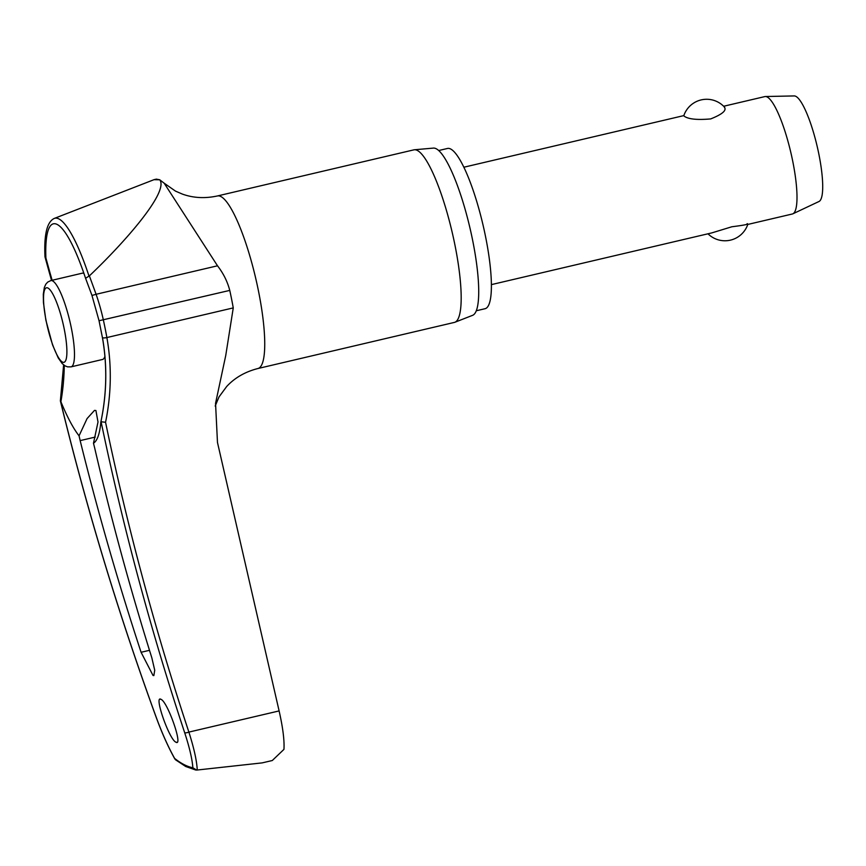 <?xml version="1.0" encoding="UTF-8"?>
<svg xmlns="http://www.w3.org/2000/svg" width="866" height="866" viewBox="0 0 866 866"><rect width="100%" height="100%" fill="white"/><g stroke="black" fill="none" stroke-linecap="round" stroke-linejoin="round"><path stroke-width="1.3" d="M60.479 400.828L60.901 401.716A222.508 216.63 101.6 0 0 64.268 365.376M195.705 770.004L197.253 770.015C196.82 760.911 194.027 748.267 188.885 732.095A2950.018 2792.796 -51.9 0 1 105.555 422.272L101.095 421.764A2953.634 2796.227 128.1 0 0 184.674 732.69C189.513 747.488 192.252 759.179 192.858 767.763A464.447 96.656 76.8 0 1 184.036 764.602A464.447 96.656 76.8 0 1 174.618 758.41L175.517 759.774L185.681 766.475L195.705 770.015M197.253 770.015L262.203 762.881L272.281 760.521L283.951 749.371C284.503 740.43 282.89 727.613 279.112 710.921L217.474 442.461L215.547 403.35L225.734 355.558L233.257 307.895A95.379 19.853 -103.2 0 0 229.761 290.402C227.455 281.569 223.374 273.364 217.507 265.797L164.183 183.202L159.723 179.782L156.356 179.132L153.964 179.684L159.723 179.782C169.271 191.732 124.433 242.653 89.382 275.864L85.572 278.3L91.98 295.458L96.094 294.288L89.382 275.864M438.694 150.532L447.473 148.465A82.292 17.125 76.8 0 1 450.666 149.006A82.292 17.125 76.8 0 1 484.527 231.698A82.292 17.125 76.8 0 1 485.079 308.707L476.3 310.764M257.938 368.515A88.624 18.446 76.8 0 0 257.343 285.574A88.624 18.446 76.8 0 0 220.873 196.539A88.624 18.446 76.8 0 0 217.442 195.954L413.883 149.85A88.624 18.446 76.8 0 1 414.424 149.764A88.624 18.446 76.8 0 1 417.315 150.435A88.624 18.446 76.8 0 1 453.503 238.182A88.624 18.446 76.8 0 1 454.91 322.249A88.624 18.446 76.8 0 1 454.379 322.412L257.938 368.515C245.175 371.774 234.751 377.771 226.665 386.517L219.011 396.92L215.19 406.046M454.91 322.249L472.641 315.311A85.918 17.883 -103.2 0 0 471.277 233.809A85.918 17.883 -103.2 0 0 436.204 148.746A85.918 17.883 -103.2 0 0 433.401 148.097L414.424 149.764M93.485 443.219L94.697 448.068A2954.857 2826.332 122.6 0 0 151.831 657.803L154.733 670.252L153.845 675.599L153.011 675.448L141.082 652.282A2954.857 2862.098 -69.2 0 1 80.159 440.61L79.066 435.825L87.076 418.581L94.491 410.387L95.92 410.516L98.01 422.002L93.485 443.219A124.076 25.818 76.8 0 0 98.832 434.093A124.076 25.818 76.8 0 0 100.824 422.197L101.095 421.764M161.011 699.349C167.668 701.785 183.43 747.022 175.928 742.194C169.271 739.759 153.509 694.521 161.011 699.349L160.167 699.187M176.772 742.346L175.928 742.194M102.469 337.621A222.508 210.644 -51.9 0 1 100.9 421.829M104.905 356.391A44.318 9.223 76.8 0 1 102.524 359.477L71.077 366.859A44.318 9.223 -103.2 0 0 71.564 329.145A44.318 9.223 -103.2 0 0 52.545 280.865A44.318 9.223 -103.2 0 0 50.834 280.573L82.27 273.191A44.318 9.223 76.8 0 1 83.948 273.461M196.593 770.058L192.858 767.763M747.326 224.554L792.368 213.989A60.295 12.546 -103.2 0 0 792.899 213.805A60.295 12.546 -103.2 0 0 791.686 156.259A60.295 12.546 -103.2 0 0 767.157 96.992A60.295 12.546 -103.2 0 0 765.371 96.527A60.295 12.546 -103.2 0 0 764.819 96.591L723.64 106.258M724.257 107.059C727.018 110.253 722.504 114.204 710.715 118.913C697.52 120.071 688.773 119.237 684.486 116.39L683.783 115.763A24.118 24.118 0 0 1 724.734 107.416M491.401 284.622L711.841 232.889L731.867 226.762C744.284 225.203 749.371 224.164 747.131 223.655M792.899 213.805L819.019 201.486A54.266 11.29 -103.2 0 0 817.926 149.699A54.266 11.29 -103.2 0 0 795.854 96.353A54.266 11.29 -103.2 0 0 794.252 95.931L765.371 96.527M88.992 276.102A104.072 21.661 -103.2 0 0 58.91 218.936A104.072 21.661 -103.2 0 0 54.255 218.438C47.013 221.826 43.928 234.589 44.978 256.747L45.898 258.025A98.995 20.6 76.8 0 1 57.21 224.467A98.995 20.6 76.8 0 1 65.459 232.922C72.008 242.556 78.709 257.678 85.572 278.289M174.618 758.41C168.199 746.849 162.191 733.47 156.584 718.282A2953.634 2875.672 -78.4 0 1 60.436 400.915L60.901 401.716A124.076 25.818 76.8 0 0 79.066 435.825M52.101 280.27A222.508 208.814 131.5 0 0 50.325 274.013L45.898 258.025M54.255 218.438L153.964 179.695M50.325 274.013A3.616 1.083 163.3 0 1 49.73 273.786A3.616 1.083 163.3 0 1 49.611 273.613A3.616 1.083 163.3 0 1 49.611 273.591L51.527 280.411M105.555 422.272A225.853 213.815 128.1 0 0 106.875 337.556A95.379 19.853 -103.2 0 0 103.379 320.063A225.853 220.451 94 0 0 96.094 294.288L217.507 265.797M102.415 337.318A3.616 0.888 -10.1 0 0 102.394 337.48A3.616 0.888 -10.1 0 0 102.513 337.653A3.616 0.888 -10.1 0 0 106.875 337.556L233.257 307.895M99.103 320.734L229.761 290.402M62.482 362.075A38.288 7.967 -103.2 0 0 64.376 329.762A38.288 7.967 -103.2 0 0 47.955 288.042A38.288 7.967 -103.2 0 0 46.05 320.366A38.288 7.967 -103.2 0 0 62.482 362.075M279.112 710.921L188.885 732.095A3.616 0.985 161.7 0 1 184.674 732.69M91.937 295.349L99.06 320.788L102.394 337.48C107.33 365.441 106.81 393.608 100.857 421.969M174.867 759.006C168.329 747.25 162.213 733.664 156.519 718.228L156.584 718.282M95.26 437.07L80.159 440.61M149.493 650.312L141.082 652.282M63.619 364.889L60.371 400.882C86.568 508.58 118.61 614.362 156.519 718.228M164.183 183.202L175.495 191.115L182.347 194.081C193.27 198.022 204.971 198.65 217.442 195.954M50.834 280.573L47.706 282.1L45.811 284.221L44.328 287.512L43.3 294.299L43.452 302.667L45.876 320.171L52.534 344.852L58.228 357.918L62.168 363.525L64.961 365.82L67.602 366.87L71.077 366.859M707.977 233.788A24.118 24.118 0 0 0 747.78 224.446M683.837 115.6L463.851 167.225M45.021 257.007L49.611 273.613"/></g></svg>
